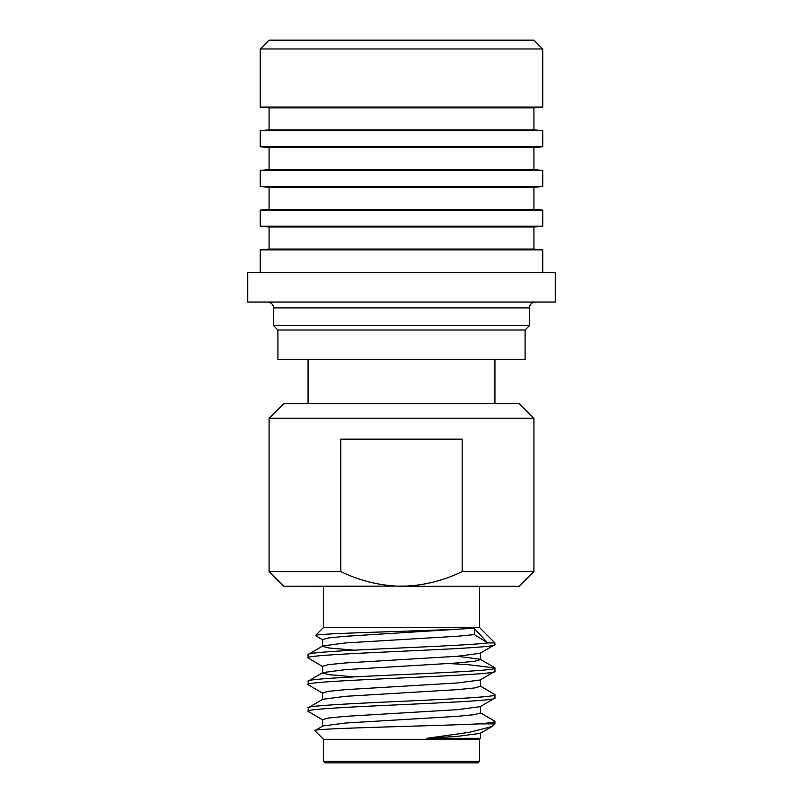 <?xml version="1.0" encoding="UTF-8"?>
<svg xmlns="http://www.w3.org/2000/svg" width="803" height="803" viewBox="0 0 803 803"><rect width="100%" height="100%" fill="white"/><g stroke="black" fill="none" stroke-linecap="round" stroke-linejoin="round"><path stroke-width="1.2" d="M408.396 586.09L283.8 586.29L269.085 571.585L269.085 418.273L283.8 403.558L519.2 403.558L533.915 418.273L533.915 571.585L462.167 571.585C443.085 580.88 422.86 585.778 401.5 586.29C380.341 585.829 360.115 580.92 340.833 571.585L269.085 571.585M260.252 272.618L260.252 249.843L269.085 249.071L269.085 227.008L260.252 226.235L260.252 210.125L269.085 209.352L269.085 187.28L260.252 186.507L260.252 170.397L269.085 169.624L269.085 147.551L260.252 146.778L260.252 130.668L269.085 129.895L269.085 107.833L260.252 107.06L260.252 48.973L269.085 40.15L533.915 40.15L542.748 48.973L542.748 107.06L533.915 107.833L533.915 129.895L542.748 130.668L542.748 146.778L533.915 147.551L533.915 169.624L542.748 170.397L542.748 186.507L533.915 187.28L533.915 209.352L542.748 210.125L542.748 226.235L533.915 227.008L533.915 249.071L542.748 249.843L542.748 272.618M533.915 107.833L269.085 107.833M542.748 107.06L260.252 107.06M480.475 706.319L480.475 712.994L474.463 714.67L457.349 716.336L345.651 723.011L322.846 725.972L314.937 730.72C308.252 728.341 434.493 726.042 479.14 723.864L494.929 723.864L491.958 726.554L469.584 732.276L426.855 738.308L457.349 736.351L480.154 733.39L491.958 726.554M323.519 739.312L479.481 739.312L479.481 761.374L478.006 762.85L324.994 762.85L323.519 761.374L323.519 739.312L314.937 730.72M426.855 738.308L480.475 738.308L479.481 739.312M322.846 720.04L308.071 711.328L308.352 707.674L322.846 699.272L345.651 696.311L457.349 689.636L474.463 687.97L480.475 686.304L480.475 679.629M308.071 707.995C302.299 703.548 500.701 699.092 494.929 694.645L494.929 697.978C500.701 702.434 302.299 706.881 308.071 711.328M322.525 726.344L322.525 719.669L328.537 718.002L345.651 716.336L457.349 709.661L480.154 706.7L494.929 697.978M322.846 693.35L308.071 684.638L308.352 680.984L322.846 672.583L345.651 669.622L457.349 662.947L474.463 661.281L480.475 659.614L480.475 652.939M308.071 681.295C302.299 676.849 500.701 672.402 494.929 667.955L494.929 671.288C500.701 675.735 302.299 680.191 308.071 684.638M322.525 699.654L322.525 692.979L328.537 691.313L345.651 689.636L457.349 682.972L480.154 680L494.929 671.288M308.071 654.606L322.846 645.893L345.651 642.922L457.349 636.257L474.372 634.601L474.372 628.488L487.702 642.942L494.929 642.942L494.929 644.598C500.701 649.045 302.299 653.491 308.071 657.938L308.071 654.606C306.766 652.387 351.604 650.149 401.5 647.931C438.247 646.274 474.021 644.598 487.702 642.942L474.372 634.601M354.264 676.889L328.537 674.62L322.525 672.954L322.525 666.279L328.537 664.613L345.651 662.947L457.349 656.272L480.154 653.311L494.929 644.598M479.14 723.864C489.609 722.981 494.869 722.138 494.929 721.335L480.154 712.622M494.929 721.335L494.929 723.864M494.929 694.645L480.154 685.933M494.929 667.955L467.567 664.613L448.736 663.539M322.846 666.661L308.071 657.938M322.846 639.961L315.489 635.524C312.497 633.286 434.242 630.927 469.795 628.488L474.372 628.488M315.489 635.524L323.519 627.494L479.481 627.494L494.929 642.942M401.5 586.29L519.2 586.29L533.915 571.585M340.833 571.585L340.833 439.161L462.167 439.161L462.167 571.585M533.915 418.273L269.085 418.273M323.519 627.494L323.519 586.29M479.481 586.29L479.481 627.494M308.071 403.558L308.071 359.423M494.929 359.423L494.929 403.558M525.092 329.993L525.092 359.423L277.908 359.423L277.908 329.993L525.092 329.993L529.498 325.576L273.502 325.576L277.908 329.993M323.519 761.374L479.481 761.374M529.498 325.576L529.498 307.93L273.502 307.93L273.502 325.576M273.502 307.93A5.882 5.882 0 0 0 267.61 302.038M535.39 302.038A5.882 5.882 0 0 0 529.498 307.93M555.254 302.038L247.746 302.038L247.746 272.618L555.254 272.618L555.254 302.038M542.748 249.843L260.252 249.843M533.915 249.071L269.085 249.071M533.915 227.008L269.085 227.008M542.748 226.235L260.252 226.235M542.748 210.125L260.252 210.125M533.915 209.352L269.085 209.352M533.915 187.28L269.085 187.28M542.748 186.507L260.252 186.507M542.748 170.397L260.252 170.397M533.915 169.624L269.085 169.624M533.915 147.551L269.085 147.551M542.748 146.778L260.252 146.778M542.748 130.668L260.252 130.668M533.915 129.895L269.085 129.895M542.748 48.973L260.252 48.973M494.648 667.634L480.154 659.233L457.349 656.272M354.264 650.199L328.537 647.931L322.525 646.264L322.525 639.59L328.537 637.923L345.651 636.257L469.795 628.488M480.475 738.308L480.475 733.019"/></g></svg>
